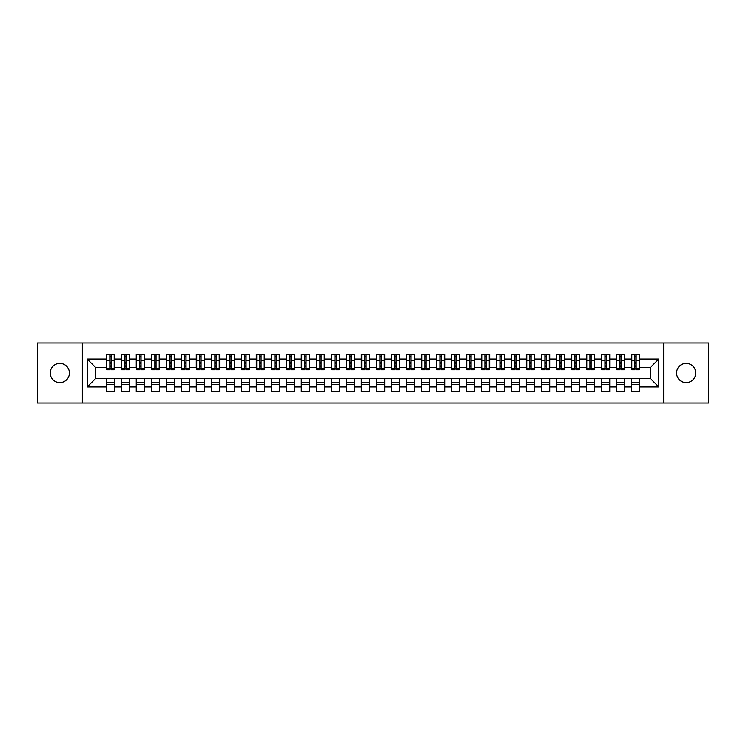 <?xml version="1.0" encoding="UTF-8"?>
<svg xmlns="http://www.w3.org/2000/svg" width="746" height="746" viewBox="0 0 746 746"><rect width="100%" height="100%" fill="white"/><g stroke="black" fill="none" stroke-linecap="round" stroke-linejoin="round"><path stroke-width="1.12" d="M686.199 363.395A9.605 9.605 0 0 0 676.594 373A9.605 9.605 0 0 0 686.199 382.605A9.605 9.605 0 0 0 695.794 373A9.605 9.605 0 0 0 686.199 363.395M59.801 363.395A9.605 9.605 0 0 0 50.206 373A9.605 9.605 0 0 0 59.801 382.605A9.605 9.605 0 0 0 69.406 373A9.605 9.605 0 0 0 59.801 363.395M663.688 403.008L708.7 403.008L708.7 342.992L663.688 342.992L663.688 403.008L82.312 403.008L82.312 342.992L37.3 342.992L37.3 403.008L82.312 403.008M634.958 363.47L636.161 363.47L634.958 363.47M639.76 382.53L631.358 382.53M631.358 384.479L639.76 384.479M619.954 363.47L621.157 363.47L619.954 363.47M624.756 382.53L616.355 382.53M616.355 384.479L624.756 384.479M604.95 363.47L606.153 363.47L604.95 363.47M609.752 382.53L601.351 382.53M601.351 384.479L609.752 384.479M589.946 363.47L591.149 363.47L589.946 363.47M594.748 382.53L586.347 382.53M586.347 384.479L594.748 384.479M574.942 363.47L576.145 363.47L574.942 363.47M579.745 382.53L571.343 382.53M571.343 384.479L579.745 384.479M559.938 363.47L561.141 363.47L559.938 363.47M564.741 382.53L556.339 382.53M556.339 384.479L564.741 384.479M544.934 363.47L546.137 363.47L544.934 363.47M549.737 382.53L541.335 382.53M541.335 384.479L549.737 384.479M529.93 363.47L531.133 363.47L529.93 363.47M534.733 382.53L526.331 382.53M526.331 384.479L534.733 384.479M514.936 363.47L516.129 363.47L514.936 363.47M519.729 382.53L511.327 382.53M511.327 384.479L519.729 384.479M499.932 363.47L501.125 363.47L499.932 363.47M504.725 382.53L496.323 382.53M496.323 384.479L504.725 384.479M484.928 363.47L486.122 363.47L484.928 363.47M489.73 382.53L481.329 382.53M481.329 384.479L489.73 384.479M469.924 363.47L471.118 363.47L469.924 363.47M474.726 382.53L466.325 382.53M466.325 384.479L474.726 384.479M454.92 363.47L456.123 363.47L454.92 363.47M459.723 382.53L451.321 382.53M451.321 384.479L459.723 384.479M439.916 363.47L441.119 363.47L439.916 363.47M444.719 382.53L436.317 382.53M436.317 384.479L444.719 384.479M424.912 363.47L426.115 363.47L424.912 363.47M429.715 382.53L421.313 382.53M421.313 384.479L429.715 384.479M409.908 363.47L411.111 363.47L409.908 363.47M414.711 382.53L406.309 382.53M406.309 384.479L414.711 384.479M394.904 363.47L396.107 363.47L394.904 363.47M399.707 382.53L391.305 382.53M391.305 384.479L399.707 384.479M379.9 363.47L381.103 363.47L379.9 363.47M384.703 382.53L376.301 382.53M376.301 384.479L384.703 384.479M364.897 363.47L366.1 363.47L364.897 363.47M369.699 382.53L361.297 382.53M361.297 384.479L369.699 384.479M349.893 363.47L351.096 363.47L349.893 363.47M354.695 382.53L346.293 382.53M346.293 384.479L354.695 384.479M334.889 363.47L336.092 363.47L334.889 363.47M339.691 382.53L331.289 382.53M331.289 384.479L339.691 384.479M319.885 363.47L321.088 363.47L319.885 363.47M324.687 382.53L316.285 382.53M316.285 384.479L324.687 384.479M304.881 363.47L306.084 363.47L304.881 363.47M309.683 382.53L301.281 382.53M301.281 384.479L309.683 384.479M289.877 363.47L291.08 363.47L289.877 363.47M294.679 382.53L286.277 382.53M286.277 384.479L294.679 384.479M274.882 363.47L276.076 363.47L274.882 363.47M279.675 382.53L271.274 382.53M271.274 384.479L279.675 384.479M259.878 363.47L261.072 363.47L259.878 363.47M264.671 382.53L256.27 382.53M256.27 384.479L264.671 384.479M244.875 363.47L246.068 363.47L244.875 363.47M249.677 382.53L241.275 382.53M241.275 384.479L249.677 384.479M229.871 363.47L231.064 363.47L229.871 363.47M234.673 382.53L226.271 382.53M226.271 384.479L234.673 384.479M214.867 363.47L216.07 363.47L214.867 363.47M219.669 382.53L211.267 382.53M211.267 384.479L219.669 384.479M199.863 363.47L201.066 363.47L199.863 363.47M204.665 382.53L196.263 382.53M196.263 384.479L204.665 384.479M184.859 363.47L186.062 363.47L184.859 363.47M189.661 382.53L181.259 382.53M181.259 384.479L189.661 384.479M169.855 363.47L171.058 363.47L169.855 363.47M174.657 382.53L166.255 382.53M166.255 384.479L174.657 384.479M154.851 363.47L156.054 363.47L154.851 363.47M159.653 382.53L151.251 382.53M151.251 384.479L159.653 384.479M139.847 363.47L141.05 363.47L139.847 363.47M144.649 382.53L136.248 382.53M136.248 384.479L144.649 384.479M124.843 363.47L126.046 363.47L124.843 363.47M129.645 382.53L121.244 382.53M121.244 384.479L129.645 384.479M663.688 342.992L82.312 342.992M106.687 367.302L95.441 367.302L87.189 359.05L87.189 386.95L106.24 386.95L106.24 391.603L114.642 391.603L114.642 386.95L121.244 386.95L121.244 391.603L129.645 391.603L129.645 386.95L136.248 386.95L136.248 391.603L144.649 391.603L144.649 386.95L151.251 386.95L151.251 391.603L159.653 391.603L159.653 386.95L166.255 386.95L166.255 391.603L174.657 391.603L174.657 386.95L181.259 386.95L181.259 391.603L189.661 391.603L189.661 386.95L196.263 386.95L196.263 391.603L204.665 391.603L204.665 386.95L211.267 386.95L211.267 391.603L219.669 391.603L219.669 386.95L226.271 386.95L226.271 391.603L234.673 391.603L234.673 386.95L241.275 386.95L241.275 391.603L249.677 391.603L249.677 386.95L256.27 386.95L256.27 391.603L264.671 391.603L264.671 386.95L271.274 386.95L271.274 391.603L279.675 391.603L279.675 386.95L286.277 386.95L286.277 391.603L294.679 391.603L294.679 386.95L301.281 386.95L301.281 391.603L309.683 391.603L309.683 386.95L316.285 386.95L316.285 391.603L324.687 391.603L324.687 386.95L331.289 386.95L331.289 391.603L339.691 391.603L339.691 386.95L346.293 386.95L346.293 391.603L354.695 391.603L354.695 386.95L361.297 386.95L361.297 391.603L369.699 391.603L369.699 386.95L376.301 386.95L376.301 391.603L384.703 391.603L384.703 386.95L391.305 386.95L391.305 391.603L399.707 391.603L399.707 386.95L406.309 386.95L406.309 391.603L414.711 391.603L414.711 386.95L421.313 386.95L421.313 391.603L429.715 391.603L429.715 386.95L436.317 386.95L436.317 391.603L444.719 391.603L444.719 386.95L451.321 386.95L451.321 391.603L459.723 391.603L459.723 386.95L466.325 386.95L466.325 391.603L474.726 391.603L474.726 386.95L481.329 386.95L481.329 391.603L489.73 391.603L489.73 386.95L496.323 386.95L496.323 391.603L504.725 391.603L504.725 386.95L511.327 386.95L511.327 391.603L519.729 391.603L519.729 386.95L526.331 386.95L526.331 391.603L534.733 391.603L534.733 386.95L541.335 386.95L541.335 391.603L549.737 391.603L549.737 386.95L556.339 386.95L556.339 391.603L564.741 391.603L564.741 386.95L571.343 386.95L571.343 391.603L579.745 391.603L579.745 386.95L586.347 386.95L586.347 391.603L594.748 391.603L594.748 386.95L601.351 386.95L601.351 391.603L609.752 391.603L609.752 386.95L616.355 386.95L616.355 391.603L624.756 391.603L624.756 386.95L631.358 386.95L631.358 391.603L639.76 391.603L639.76 378.698L650.559 378.698L650.559 367.302L639.313 367.302M87.189 359.05L106.24 359.05L106.24 367.302M650.559 367.302L658.811 359.05L639.76 359.05L639.76 354.397L631.358 354.397L631.358 359.05L624.756 359.05L624.756 354.397L616.355 354.397L616.355 359.05L609.752 359.05L609.752 354.397L601.351 354.397L601.351 359.05L594.748 359.05L594.748 354.397L586.347 354.397L586.347 359.05L579.745 359.05L579.745 354.397L571.343 354.397L571.343 359.05L564.741 359.05L564.741 354.397L556.339 354.397L556.339 359.05L549.737 359.05L549.737 354.397L541.335 354.397L541.335 359.05L534.733 359.05L534.733 354.397L526.331 354.397L526.331 359.05L519.729 359.05L519.729 354.397L511.327 354.397L511.327 359.05L504.725 359.05L504.725 354.397L496.323 354.397L496.323 359.05L489.73 359.05L489.73 354.397L481.329 354.397L481.329 359.05L474.726 359.05L474.726 354.397L466.325 354.397L466.325 359.05L459.723 359.05L459.723 354.397L451.321 354.397L451.321 359.05L444.719 359.05L444.719 354.397L436.317 354.397L436.317 359.05L429.715 359.05L429.715 354.397L421.313 354.397L421.313 359.05L414.711 359.05L414.711 354.397L406.309 354.397L406.309 359.05L399.707 359.05L399.707 354.397L391.305 354.397L391.305 359.05L384.703 359.05L384.703 354.397L376.301 354.397L376.301 359.05L369.699 359.05L369.699 354.397L361.297 354.397L361.297 359.05L354.695 359.05L354.695 354.397L346.293 354.397L346.293 359.05L339.691 359.05L339.691 354.397L331.289 354.397L331.289 359.05L324.687 359.05L324.687 354.397L316.285 354.397L316.285 359.05L309.683 359.05L309.683 354.397L301.281 354.397L301.281 359.05L294.679 359.05L294.679 354.397L286.277 354.397L286.277 359.05L279.675 359.05L279.675 354.397L271.274 354.397L271.274 359.05L264.671 359.05L264.671 354.397L256.27 354.397L256.27 359.05L249.677 359.05L249.677 354.397L241.275 354.397L241.275 359.05L234.673 359.05L234.673 354.397L226.271 354.397L226.271 359.05L219.669 359.05L219.669 354.397L211.267 354.397L211.267 359.05L204.665 359.05L204.665 354.397L196.263 354.397L196.263 359.05L189.661 359.05L189.661 354.397L181.259 354.397L181.259 359.05L174.657 359.05L174.657 354.397L166.255 354.397L166.255 359.05L159.653 359.05L159.653 354.397L151.251 354.397L151.251 359.05L144.649 359.05L144.649 354.397L136.248 354.397L136.248 359.05L129.645 359.05L129.645 354.397L121.244 354.397L121.244 359.05L114.642 359.05L114.642 354.397L106.24 354.397L106.24 359.05M658.811 359.05L658.811 386.95L639.76 386.95M624.756 386.95L624.756 378.698L639.76 378.698M631.358 386.95L631.358 378.698M639.76 359.05L639.76 367.302M609.752 386.95L609.752 378.698L624.756 378.698M616.355 386.95L616.355 378.698M631.358 359.05L631.358 367.302L624.309 367.302M624.756 359.05L624.756 367.302M594.748 386.95L594.748 378.698L609.752 378.698M601.351 386.95L601.351 378.698M616.355 359.05L616.355 367.302L609.305 367.302M609.752 359.05L609.752 367.302M579.745 386.95L579.745 378.698L594.748 378.698M586.347 386.95L586.347 378.698M601.351 359.05L601.351 367.302L594.301 367.302M594.748 359.05L594.748 367.302M564.741 386.95L564.741 378.698L579.745 378.698M571.343 386.95L571.343 378.698M586.347 359.05L586.347 367.302L579.297 367.302M579.745 359.05L579.745 367.302M549.737 386.95L549.737 378.698L564.741 378.698M556.339 386.95L556.339 378.698M571.343 359.05L571.343 367.302L564.293 367.302M564.741 359.05L564.741 367.302M534.733 386.95L534.733 378.698L549.737 378.698M541.335 386.95L541.335 378.698M556.339 359.05L556.339 367.302L549.289 367.302M549.737 359.05L549.737 367.302M519.729 386.95L519.729 378.698L534.733 378.698M526.331 386.95L526.331 378.698M541.335 359.05L541.335 367.302L534.285 367.302M534.733 359.05L534.733 367.302M504.725 386.95L504.725 378.698L519.729 378.698M511.327 386.95L511.327 378.698M526.331 359.05L526.331 367.302L519.281 367.302M519.729 359.05L519.729 367.302M489.73 386.95L489.73 378.698L504.725 378.698M496.323 386.95L496.323 378.698M511.327 359.05L511.327 367.302L504.277 367.302M504.725 359.05L504.725 367.302M474.726 386.95L474.726 378.698L489.73 378.698M481.329 386.95L481.329 378.698M496.323 359.05L496.323 367.302L489.273 367.302M489.73 359.05L489.73 367.302M459.723 386.95L459.723 378.698L474.726 378.698M466.325 386.95L466.325 378.698M481.329 359.05L481.329 367.302L474.269 367.302M474.726 359.05L474.726 367.302M444.719 386.95L444.719 378.698L459.723 378.698M451.321 386.95L451.321 378.698M466.325 359.05L466.325 367.302L459.266 367.302M459.723 359.05L459.723 367.302M429.715 386.95L429.715 378.698L444.719 378.698M436.317 386.95L436.317 378.698M451.321 359.05L451.321 367.302L444.262 367.302M444.719 359.05L444.719 367.302M414.711 386.95L414.711 378.698L429.715 378.698M421.313 386.95L421.313 378.698M436.317 359.05L436.317 367.302L429.267 367.302M429.715 359.05L429.715 367.302M399.707 386.95L399.707 378.698L414.711 378.698M406.309 386.95L406.309 378.698M421.313 359.05L421.313 367.302L414.263 367.302M414.711 359.05L414.711 367.302M384.703 386.95L384.703 378.698L399.707 378.698M391.305 386.95L391.305 378.698M406.309 359.05L406.309 367.302L399.259 367.302M399.707 359.05L399.707 367.302M369.699 386.95L369.699 378.698L384.703 378.698M376.301 386.95L376.301 378.698M391.305 359.05L391.305 367.302L384.255 367.302M384.703 359.05L384.703 367.302M354.695 386.95L354.695 378.698L369.699 378.698M361.297 386.95L361.297 378.698M376.301 359.05L376.301 367.302L369.251 367.302M369.699 359.05L369.699 367.302M339.691 386.95L339.691 378.698L354.695 378.698M346.293 386.95L346.293 378.698M361.297 359.05L361.297 367.302L354.247 367.302M354.695 359.05L354.695 367.302M324.687 386.95L324.687 378.698L339.691 378.698M331.289 386.95L331.289 378.698M346.293 359.05L346.293 367.302L339.243 367.302M339.691 359.05L339.691 367.302M309.683 386.95L309.683 378.698L324.687 378.698M316.285 386.95L316.285 378.698M331.289 359.05L331.289 367.302L324.24 367.302M324.687 359.05L324.687 367.302M294.679 386.95L294.679 378.698L309.683 378.698M301.281 386.95L301.281 378.698M316.285 359.05L316.285 367.302L309.236 367.302M309.683 359.05L309.683 367.302M279.675 386.95L279.675 378.698L294.679 378.698M286.277 386.95L286.277 378.698M301.281 359.05L301.281 367.302L294.232 367.302M294.679 359.05L294.679 367.302M264.671 386.95L264.671 378.698L279.675 378.698M271.274 386.95L271.274 378.698M286.277 359.05L286.277 367.302L279.228 367.302M279.675 359.05L279.675 367.302M249.677 386.95L249.677 378.698L264.671 378.698M256.27 386.95L256.27 378.698M271.274 359.05L271.274 367.302L264.224 367.302M264.671 359.05L264.671 367.302M234.673 386.95L234.673 378.698L249.677 378.698M241.275 386.95L241.275 378.698M256.27 359.05L256.27 367.302L249.22 367.302M249.677 359.05L249.677 367.302M219.669 386.95L219.669 378.698L234.673 378.698M226.271 386.95L226.271 378.698M241.275 359.05L241.275 367.302L234.216 367.302M234.673 359.05L234.673 367.302M204.665 386.95L204.665 378.698L219.669 378.698M211.267 386.95L211.267 378.698M226.271 359.05L226.271 367.302L219.212 367.302M219.669 359.05L219.669 367.302M189.661 386.95L189.661 378.698L204.665 378.698M196.263 386.95L196.263 378.698M211.267 359.05L211.267 367.302L204.208 367.302M204.665 359.05L204.665 367.302M174.657 386.95L174.657 378.698L189.661 378.698M181.259 386.95L181.259 378.698M196.263 359.05L196.263 367.302L189.214 367.302M189.661 359.05L189.661 367.302M159.653 386.95L159.653 378.698L174.657 378.698M166.255 386.95L166.255 378.698M181.259 359.05L181.259 367.302L174.21 367.302M174.657 359.05L174.657 367.302M144.649 386.95L144.649 378.698L159.653 378.698M151.251 386.95L151.251 378.698M166.255 359.05L166.255 367.302L159.206 367.302M159.653 359.05L159.653 367.302M129.645 386.95L129.645 378.698L144.649 378.698M136.248 386.95L136.248 378.698M151.251 359.05L151.251 367.302L144.202 367.302M144.649 359.05L144.649 367.302M114.642 386.95L114.642 378.698L129.645 378.698M121.244 386.95L121.244 378.698M136.248 359.05L136.248 367.302L129.198 367.302M129.645 359.05L129.645 367.302M109.839 363.47L111.042 363.47L109.839 363.47M114.642 382.53L106.24 382.53M106.24 384.479L114.642 384.479M87.189 386.95L95.441 378.698L114.642 378.698M106.24 386.95L106.24 378.698M121.244 359.05L121.244 367.302L114.194 367.302M114.642 359.05L114.642 367.302M95.441 367.302L95.441 378.698M658.811 386.95L650.559 378.698M106.687 354.546L114.194 354.546L106.687 354.546L106.687 369.774L109.839 369.774L109.839 354.602L114.194 354.62L114.194 369.774L111.042 369.774L111.042 354.62M109.839 356.551L111.042 356.551M109.839 368.515L111.042 368.515M111.042 366.631L109.839 366.631M109.839 365.894L111.042 365.894M121.691 354.546L129.198 354.546L121.691 354.546L121.691 369.774L124.843 369.774L124.843 354.602L129.198 354.62L129.198 369.774L126.046 369.774L126.046 354.62M124.843 356.551L126.046 356.551M124.843 368.515L126.046 368.515M126.046 366.631L124.843 366.631M124.843 365.894L126.046 365.894M136.695 354.546L144.202 354.546L136.695 354.546L136.695 369.774L139.847 369.774L139.847 354.602L144.202 354.62L144.202 369.774L141.05 369.774L141.05 354.62M139.847 356.551L141.05 356.551M139.847 368.515L141.05 368.515M141.05 366.631L139.847 366.631M139.847 365.894L141.05 365.894M151.699 354.546L159.206 354.546L151.699 354.546L151.699 369.774L154.851 369.774L154.851 354.602L159.206 354.62L159.206 369.774L156.054 369.774L156.054 354.62M154.851 356.551L156.054 356.551M154.851 368.515L156.054 368.515M156.054 366.631L154.851 366.631M154.851 365.894L156.054 365.894M166.703 354.546L174.21 354.546L166.703 354.546L166.703 369.774L169.855 369.774L169.855 354.602L174.21 354.62L174.21 369.774L171.058 369.774L171.058 354.62M169.855 356.551L171.058 356.551M169.855 368.515L171.058 368.515M171.058 366.631L169.855 366.631M169.855 365.894L171.058 365.894M181.707 354.546L189.214 354.546L181.707 354.546L181.707 369.774L184.859 369.774L184.859 354.602L189.214 354.62L189.214 369.774L186.062 369.774L186.062 354.62M184.859 356.551L186.062 356.551M184.859 368.515L186.062 368.515M186.062 366.631L184.859 366.631M184.859 365.894L186.062 365.894M196.711 354.546L204.208 354.546L196.711 354.546L196.711 369.774L199.863 369.774L199.863 354.602L204.208 354.62L204.208 369.774L201.066 369.774L201.066 354.62M199.863 356.551L201.066 356.551M199.863 368.515L201.066 368.515M201.066 366.631L199.863 366.631M199.863 365.894L201.066 365.894M211.715 354.546L219.212 354.546L211.715 354.546L211.715 369.774L214.867 369.774L214.867 354.602L219.212 354.62L219.212 369.774L216.07 369.774L216.07 354.62M214.867 356.551L216.07 356.551M214.867 368.515L216.07 368.515M216.07 366.631L214.867 366.631M214.867 365.894L216.07 365.894M226.719 354.546L234.216 354.546L226.719 354.546L226.719 369.774L229.871 369.774L229.871 354.602L234.216 354.62L234.216 369.774L231.064 369.774L231.064 354.62M229.871 356.551L231.064 356.551M229.871 368.515L231.064 368.515M231.064 366.631L229.871 366.631M229.871 365.894L231.064 365.894M241.723 354.546L249.22 354.546L241.723 354.546L241.723 369.774L244.875 369.774L244.875 354.602L249.22 354.62L249.22 369.774L246.068 369.774L246.068 354.62M244.875 356.551L246.068 356.551M244.875 368.515L246.068 368.515M246.068 366.631L244.875 366.631M244.875 365.894L246.068 365.894M256.727 354.546L264.224 354.546L256.727 354.546L256.727 369.774L259.878 369.774L259.878 354.602L264.224 354.62L264.224 369.774L261.072 369.774L261.072 354.62M259.878 356.551L261.072 356.551M259.878 368.515L261.072 368.515M261.072 366.631L259.878 366.631M259.878 365.894L261.072 365.894M271.73 354.546L279.228 354.546L271.73 354.546L271.73 369.774L274.882 369.774L274.882 354.602L279.228 354.62L279.228 369.774L276.076 369.774L276.076 354.62M274.882 356.551L276.076 356.551M274.882 368.515L276.076 368.515M276.076 366.631L274.882 366.631M274.882 365.894L276.076 365.894M286.734 354.546L294.232 354.546L286.734 354.546L286.734 369.774L289.877 369.774L289.877 354.602L294.232 354.62L294.232 369.774L291.08 369.774L291.08 354.62M289.877 356.551L291.08 356.551M289.877 368.515L291.08 368.515M291.08 366.631L289.877 366.631M289.877 365.894L291.08 365.894M301.738 354.546L309.236 354.546L301.738 354.546L301.738 369.774L304.881 369.774L304.881 354.602L309.236 354.62L309.236 369.774L306.084 369.774L306.084 354.62M304.881 356.551L306.084 356.551M304.881 368.515L306.084 368.515M306.084 366.631L304.881 366.631M304.881 365.894L306.084 365.894M316.733 354.546L324.24 354.546L316.733 354.546L316.733 369.774L319.885 369.774L319.885 354.602L324.24 354.62L324.24 369.774L321.088 369.774L321.088 354.62M319.885 356.551L321.088 356.551M319.885 368.515L321.088 368.515M321.088 366.631L319.885 366.631M319.885 365.894L321.088 365.894M331.737 354.546L339.243 354.546L331.737 354.546L331.737 369.774L334.889 369.774L334.889 354.602L339.243 354.62L339.243 369.774L336.092 369.774L336.092 354.62M334.889 356.551L336.092 356.551M334.889 368.515L336.092 368.515M336.092 366.631L334.889 366.631M334.889 365.894L336.092 365.894M346.741 354.546L354.247 354.546L346.741 354.546L346.741 369.774L349.893 369.774L349.893 354.602L354.247 354.62L354.247 369.774L351.096 369.774L351.096 354.62M349.893 356.551L351.096 356.551M349.893 368.515L351.096 368.515M351.096 366.631L349.893 366.631M349.893 365.894L351.096 365.894M361.745 354.546L369.251 354.546L361.745 354.546L361.745 369.774L364.897 369.774L364.897 354.602L369.251 354.62L369.251 369.774L366.1 369.774L366.1 354.62M364.897 356.551L366.1 356.551M364.897 368.515L366.1 368.515M366.1 366.631L364.897 366.631M364.897 365.894L366.1 365.894M376.749 354.546L384.255 354.546L376.749 354.546L376.749 369.774L379.9 369.774L379.9 354.602L384.255 354.62L384.255 369.774L381.103 369.774L381.103 354.62M379.9 356.551L381.103 356.551M379.9 368.515L381.103 368.515M381.103 366.631L379.9 366.631M379.9 365.894L381.103 365.894M391.753 354.546L399.259 354.546L391.753 354.546L391.753 369.774L394.904 369.774L394.904 354.602L399.259 354.62L399.259 369.774L396.107 369.774L396.107 354.62M394.904 356.551L396.107 356.551M394.904 368.515L396.107 368.515M396.107 366.631L394.904 366.631M394.904 365.894L396.107 365.894M406.756 354.546L414.263 354.546L406.756 354.546L406.756 369.774L409.908 369.774L409.908 354.602L414.263 354.62L414.263 369.774L411.111 369.774L411.111 354.62M409.908 356.551L411.111 356.551M409.908 368.515L411.111 368.515M411.111 366.631L409.908 366.631M409.908 365.894L411.111 365.894M421.76 354.546L429.267 354.546L421.76 354.546L421.76 369.774L424.912 369.774L424.912 354.602L429.267 354.62L429.267 369.774L426.115 369.774L426.115 354.62M424.912 356.551L426.115 356.551M424.912 368.515L426.115 368.515M426.115 366.631L424.912 366.631M424.912 365.894L426.115 365.894M436.764 354.546L444.262 354.546L436.764 354.546L436.764 369.774L439.916 369.774L439.916 354.602L444.262 354.62L444.262 369.774L441.119 369.774L441.119 354.62M439.916 356.551L441.119 356.551M439.916 368.515L441.119 368.515M441.119 366.631L439.916 366.631M439.916 365.894L441.119 365.894M451.768 354.546L459.266 354.546L451.768 354.546L451.768 369.774L454.92 369.774L454.92 354.602L459.266 354.62L459.266 369.774L456.123 369.774L456.123 354.62M454.92 356.551L456.123 356.551M454.92 368.515L456.123 368.515M456.123 366.631L454.92 366.631M454.92 365.894L456.123 365.894M466.772 354.546L474.269 354.546L466.772 354.546L466.772 369.774L469.924 369.774L469.924 354.602L474.269 354.62L474.269 369.774L471.118 369.774L471.118 354.62M469.924 356.551L471.118 356.551M469.924 368.515L471.118 368.515M471.118 366.631L469.924 366.631M469.924 365.894L471.118 365.894M481.776 354.546L489.273 354.546L481.776 354.546L481.776 369.774L484.928 369.774L484.928 354.602L489.273 354.62L489.273 369.774L486.122 369.774L486.122 354.62M484.928 356.551L486.122 356.551M484.928 368.515L486.122 368.515M486.122 366.631L484.928 366.631M484.928 365.894L486.122 365.894M496.78 354.546L504.277 354.546L496.78 354.546L496.78 369.774L499.932 369.774L499.932 354.602L504.277 354.62L504.277 369.774L501.125 369.774L501.125 354.62M499.932 356.551L501.125 356.551M499.932 368.515L501.125 368.515M501.125 366.631L499.932 366.631M499.932 365.894L501.125 365.894M511.784 354.546L519.281 354.546L511.784 354.546L511.784 369.774L514.936 369.774L514.936 354.602L519.281 354.62L519.281 369.774L516.129 369.774L516.129 354.62M514.936 356.551L516.129 356.551M514.936 368.515L516.129 368.515M516.129 366.631L514.936 366.631M514.936 365.894L516.129 365.894M526.788 354.546L534.285 354.546L526.788 354.546L526.788 369.774L529.93 369.774L529.93 354.602L534.285 354.62L534.285 369.774L531.133 369.774L531.133 354.62M529.93 356.551L531.133 356.551M529.93 368.515L531.133 368.515M531.133 366.631L529.93 366.631M529.93 365.894L531.133 365.894M541.792 354.546L549.289 354.546L541.792 354.546L541.792 369.774L544.934 369.774L544.934 354.602L549.289 354.62L549.289 369.774L546.137 369.774L546.137 354.62M544.934 356.551L546.137 356.551M544.934 368.515L546.137 368.515M546.137 366.631L544.934 366.631M544.934 365.894L546.137 365.894M556.786 354.546L564.293 354.546L556.786 354.546L556.786 369.774L559.938 369.774L559.938 354.602L564.293 354.62L564.293 369.774L561.141 369.774L561.141 354.62M559.938 356.551L561.141 356.551M559.938 368.515L561.141 368.515M561.141 366.631L559.938 366.631M559.938 365.894L561.141 365.894M571.79 354.546L579.297 354.546L571.79 354.546L571.79 369.774L574.942 369.774L574.942 354.602L579.297 354.62L579.297 369.774L576.145 369.774L576.145 354.62M574.942 356.551L576.145 356.551M574.942 368.515L576.145 368.515M576.145 366.631L574.942 366.631M574.942 365.894L576.145 365.894M586.794 354.546L594.301 354.546L586.794 354.546L586.794 369.774L589.946 369.774L589.946 354.602L594.301 354.62L594.301 369.774L591.149 369.774L591.149 354.62M589.946 356.551L591.149 356.551M589.946 368.515L591.149 368.515M591.149 366.631L589.946 366.631M589.946 365.894L591.149 365.894M601.798 354.546L609.305 354.546L601.798 354.546L601.798 369.774L604.95 369.774L604.95 354.602L609.305 354.62L609.305 369.774L606.153 369.774L606.153 354.62M604.95 356.551L606.153 356.551M604.95 368.515L606.153 368.515M606.153 366.631L604.95 366.631M604.95 365.894L606.153 365.894M616.802 354.546L624.309 354.546L616.802 354.546L616.802 369.774L619.954 369.774L619.954 354.602L624.309 354.62L624.309 369.774L621.157 369.774L621.157 354.62M619.954 356.551L621.157 356.551M619.954 368.515L621.157 368.515M621.157 366.631L619.954 366.631M619.954 365.894L621.157 365.894M631.806 354.546L639.313 354.546L631.806 354.546L631.806 369.774L634.958 369.774L634.958 354.602L639.313 354.62L639.313 369.774L636.161 369.774L636.161 354.62M634.958 356.551L636.161 356.551M634.958 368.515L636.161 368.515M636.161 366.631L634.958 366.631M634.958 365.894L636.161 365.894M106.687 354.62L109.839 354.62M111.042 368.748L114.194 368.748M111.042 360.299L114.194 360.299M106.687 368.748L109.839 368.748M106.687 360.299L109.839 360.299M109.839 362.332L111.042 362.332M109.839 356.952L111.042 356.952M121.691 354.62L124.843 354.62M126.046 368.748L129.198 368.748M126.046 360.299L129.198 360.299M121.691 368.748L124.843 368.748M121.691 360.299L124.843 360.299M124.843 362.332L126.046 362.332M124.843 356.952L126.046 356.952M136.695 354.62L139.847 354.62M141.05 368.748L144.202 368.748M141.05 360.299L144.202 360.299M136.695 368.748L139.847 368.748M136.695 360.299L139.847 360.299M139.847 362.332L141.05 362.332M139.847 356.952L141.05 356.952M151.699 354.62L154.851 354.62M156.054 368.748L159.206 368.748M156.054 360.299L159.206 360.299M151.699 368.748L154.851 368.748M151.699 360.299L154.851 360.299M154.851 362.332L156.054 362.332M154.851 356.952L156.054 356.952M166.703 354.62L169.855 354.62M171.058 368.748L174.21 368.748M171.058 360.299L174.21 360.299M166.703 368.748L169.855 368.748M166.703 360.299L169.855 360.299M169.855 362.332L171.058 362.332M169.855 356.952L171.058 356.952M181.707 354.62L184.859 354.62M186.062 368.748L189.214 368.748M186.062 360.299L189.214 360.299M181.707 368.748L184.859 368.748M181.707 360.299L184.859 360.299M184.859 362.332L186.062 362.332M184.859 356.952L186.062 356.952M196.711 354.62L199.863 354.62M201.066 368.748L204.208 368.748M201.066 360.299L204.208 360.299M196.711 368.748L199.863 368.748M196.711 360.299L199.863 360.299M199.863 362.332L201.066 362.332M199.863 356.952L201.066 356.952M211.715 354.62L214.867 354.62M216.07 368.748L219.212 368.748M216.07 360.299L219.212 360.299M211.715 368.748L214.867 368.748M211.715 360.299L214.867 360.299M214.867 362.332L216.07 362.332M214.867 356.952L216.07 356.952M226.719 354.62L229.871 354.62M231.064 368.748L234.216 368.748M231.064 360.299L234.216 360.299M226.719 368.748L229.871 368.748M226.719 360.299L229.871 360.299M229.871 362.332L231.064 362.332M229.871 356.952L231.064 356.952M241.723 354.62L244.875 354.62M246.068 368.748L249.22 368.748M246.068 360.299L249.22 360.299M241.723 368.748L244.875 368.748M241.723 360.299L244.875 360.299M244.875 362.332L246.068 362.332M244.875 356.952L246.068 356.952M256.727 354.62L259.878 354.62M261.072 368.748L264.224 368.748M261.072 360.299L264.224 360.299M256.727 368.748L259.878 368.748M256.727 360.299L259.878 360.299M259.878 362.332L261.072 362.332M259.878 356.952L261.072 356.952M271.73 354.62L274.882 354.62M276.076 368.748L279.228 368.748M276.076 360.299L279.228 360.299M271.73 368.748L274.882 368.748M271.73 360.299L274.882 360.299M274.882 362.332L276.076 362.332M274.882 356.952L276.076 356.952M286.734 354.62L289.877 354.62M291.08 368.748L294.232 368.748M291.08 360.299L294.232 360.299M286.734 368.748L289.877 368.748M286.734 360.299L289.877 360.299M289.877 362.332L291.08 362.332M289.877 356.952L291.08 356.952M301.738 354.62L304.881 354.62M306.084 368.748L309.236 368.748M306.084 360.299L309.236 360.299M301.738 368.748L304.881 368.748M301.738 360.299L304.881 360.299M304.881 362.332L306.084 362.332M304.881 356.952L306.084 356.952M316.733 354.62L319.885 354.62M321.088 368.748L324.24 368.748M321.088 360.299L324.24 360.299M316.733 368.748L319.885 368.748M316.733 360.299L319.885 360.299M319.885 362.332L321.088 362.332M319.885 356.952L321.088 356.952M331.737 354.62L334.889 354.62M336.092 368.748L339.243 368.748M336.092 360.299L339.243 360.299M331.737 368.748L334.889 368.748M331.737 360.299L334.889 360.299M334.889 362.332L336.092 362.332M334.889 356.952L336.092 356.952M346.741 354.62L349.893 354.62M351.096 368.748L354.247 368.748M351.096 360.299L354.247 360.299M346.741 368.748L349.893 368.748M346.741 360.299L349.893 360.299M349.893 362.332L351.096 362.332M349.893 356.952L351.096 356.952M361.745 354.62L364.897 354.62M366.1 368.748L369.251 368.748M366.1 360.299L369.251 360.299M361.745 368.748L364.897 368.748M361.745 360.299L364.897 360.299M364.897 362.332L366.1 362.332M364.897 356.952L366.1 356.952M376.749 354.62L379.9 354.62M381.103 368.748L384.255 368.748M381.103 360.299L384.255 360.299M376.749 368.748L379.9 368.748M376.749 360.299L379.9 360.299M379.9 362.332L381.103 362.332M379.9 356.952L381.103 356.952M391.753 354.62L394.904 354.62M396.107 368.748L399.259 368.748M396.107 360.299L399.259 360.299M391.753 368.748L394.904 368.748M391.753 360.299L394.904 360.299M394.904 362.332L396.107 362.332M394.904 356.952L396.107 356.952M406.756 354.62L409.908 354.62M411.111 368.748L414.263 368.748M411.111 360.299L414.263 360.299M406.756 368.748L409.908 368.748M406.756 360.299L409.908 360.299M409.908 362.332L411.111 362.332M409.908 356.952L411.111 356.952M421.76 354.62L424.912 354.62M426.115 368.748L429.267 368.748M426.115 360.299L429.267 360.299M421.76 368.748L424.912 368.748M421.76 360.299L424.912 360.299M424.912 362.332L426.115 362.332M424.912 356.952L426.115 356.952M436.764 354.62L439.916 354.62M441.119 368.748L444.262 368.748M441.119 360.299L444.262 360.299M436.764 368.748L439.916 368.748M436.764 360.299L439.916 360.299M439.916 362.332L441.119 362.332M439.916 356.952L441.119 356.952M451.768 354.62L454.92 354.62M456.123 368.748L459.266 368.748M456.123 360.299L459.266 360.299M451.768 368.748L454.92 368.748M451.768 360.299L454.92 360.299M454.92 362.332L456.123 362.332M454.92 356.952L456.123 356.952M466.772 354.62L469.924 354.62M471.118 368.748L474.269 368.748M471.118 360.299L474.269 360.299M466.772 368.748L469.924 368.748M466.772 360.299L469.924 360.299M469.924 362.332L471.118 362.332M469.924 356.952L471.118 356.952M481.776 354.62L484.928 354.62M486.122 368.748L489.273 368.748M486.122 360.299L489.273 360.299M481.776 368.748L484.928 368.748M481.776 360.299L484.928 360.299M484.928 362.332L486.122 362.332M484.928 356.952L486.122 356.952M496.78 354.62L499.932 354.62M501.125 368.748L504.277 368.748M501.125 360.299L504.277 360.299M496.78 368.748L499.932 368.748M496.78 360.299L499.932 360.299M499.932 362.332L501.125 362.332M499.932 356.952L501.125 356.952M511.784 354.62L514.936 354.62M516.129 368.748L519.281 368.748M516.129 360.299L519.281 360.299M511.784 368.748L514.936 368.748M511.784 360.299L514.936 360.299M514.936 362.332L516.129 362.332M514.936 356.952L516.129 356.952M526.788 354.62L529.93 354.62M531.133 368.748L534.285 368.748M531.133 360.299L534.285 360.299M526.788 368.748L529.93 368.748M526.788 360.299L529.93 360.299M529.93 362.332L531.133 362.332M529.93 356.952L531.133 356.952M541.792 354.62L544.934 354.62M546.137 368.748L549.289 368.748M546.137 360.299L549.289 360.299M541.792 368.748L544.934 368.748M541.792 360.299L544.934 360.299M544.934 362.332L546.137 362.332M544.934 356.952L546.137 356.952M556.786 354.62L559.938 354.62M561.141 368.748L564.293 368.748M561.141 360.299L564.293 360.299M556.786 368.748L559.938 368.748M556.786 360.299L559.938 360.299M559.938 362.332L561.141 362.332M559.938 356.952L561.141 356.952M571.79 354.62L574.942 354.62M576.145 368.748L579.297 368.748M576.145 360.299L579.297 360.299M571.79 368.748L574.942 368.748M571.79 360.299L574.942 360.299M574.942 362.332L576.145 362.332M574.942 356.952L576.145 356.952M586.794 354.62L589.946 354.62M591.149 368.748L594.301 368.748M591.149 360.299L594.301 360.299M586.794 368.748L589.946 368.748M586.794 360.299L589.946 360.299M589.946 362.332L591.149 362.332M589.946 356.952L591.149 356.952M601.798 354.62L604.95 354.62M606.153 368.748L609.305 368.748M606.153 360.299L609.305 360.299M601.798 368.748L604.95 368.748M601.798 360.299L604.95 360.299M604.95 362.332L606.153 362.332M604.95 356.952L606.153 356.952M616.802 354.62L619.954 354.62M621.157 368.748L624.309 368.748M621.157 360.299L624.309 360.299M616.802 368.748L619.954 368.748M616.802 360.299L619.954 360.299M619.954 362.332L621.157 362.332M619.954 356.952L621.157 356.952M631.806 354.62L634.958 354.62M636.161 368.748L639.313 368.748M636.161 360.299L639.313 360.299M631.806 368.748L634.958 368.748M631.806 360.299L634.958 360.299M634.958 362.332L636.161 362.332M634.958 356.952L636.161 356.952"/></g></svg>
